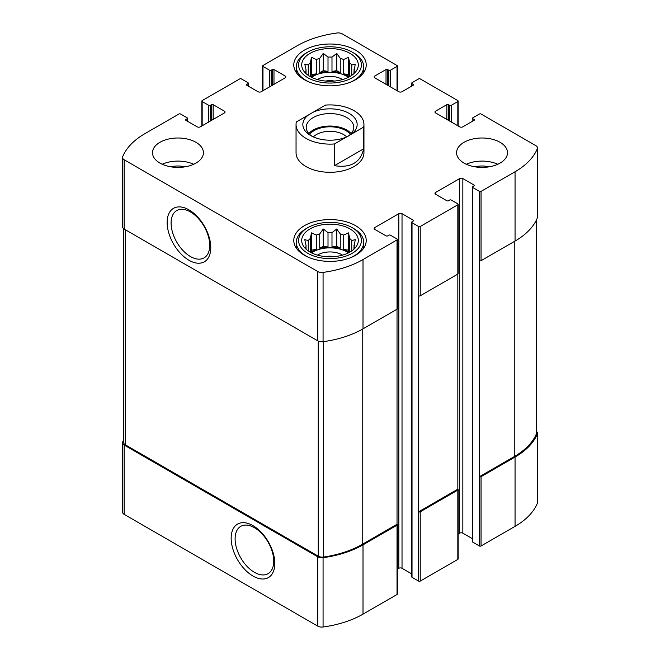 <?xml version="1.0" encoding="UTF-8"?>
<svg xmlns="http://www.w3.org/2000/svg" width="660" height="660" viewBox="0 0 660 660"><rect width="100%" height="100%" fill="white"/><g stroke="black" fill="none" stroke-linecap="round" stroke-linejoin="round"><path stroke-width="0.99" d="M123.635 439.865A83.746 48.353 0 0 0 122.669 441.994A5.659 3.267 0 0 0 122.512 442.753A5.659 3.267 0 0 0 124.171 445.063L317.765 556.826A5.659 3.267 0 0 0 323.07 557.7A83.746 48.353 0 0 0 363.008 544.838L397.023 525.203A1.13 0.652 0 0 0 397.353 524.741A1.13 0.652 0 0 0 397.023 524.279L397.023 309.21L363.008 328.845L363.008 259.545L397.023 239.91A1.13 0.652 0 0 0 397.353 239.448A1.13 0.652 0 0 0 397.023 238.986L390.415 235.174A1.13 0.652 0 0 0 388.814 235.174L387.618 235.867A1.13 0.652 0 0 1 386.017 235.867L374.814 229.399L374.814 227.551A2.26 1.303 0 0 0 374.146 228.475A2.26 1.303 0 0 0 374.814 229.399M122.512 442.753L122.512 512.053A5.659 3.267 0 0 0 124.171 514.363L317.765 626.134A5.659 3.267 0 0 0 323.07 627A83.746 48.353 0 0 0 363.008 614.138L397.023 594.503A1.13 0.652 0 0 0 397.353 594.041L397.353 524.741M252.978 576.04A30.863 17.82 -120 0 0 271.879 549.153A30.863 17.82 -120 0 0 234.077 527.332A30.863 17.82 -120 0 0 252.978 576.04M397.353 569.135L398.822 568.285A2.26 1.303 0 0 1 402.022 568.285L402.022 213.683L413.226 220.151A1.13 0.652 0 0 1 413.556 220.613A1.13 0.652 0 0 1 413.226 221.075L412.022 221.768A1.13 0.652 0 0 0 411.691 222.23L411.691 576.832A1.13 0.652 0 0 0 412.022 577.294L418.621 581.105L418.621 511.805A1.13 0.652 0 0 0 420.222 511.805L457.834 490.083A1.13 0.652 0 0 0 458.164 489.621A1.13 0.652 0 0 0 457.834 489.159L457.834 274.098L420.222 295.812L420.222 226.504L457.834 204.79A1.13 0.652 0 0 0 458.164 204.328A1.13 0.652 0 0 0 457.834 203.866L451.234 200.054A1.13 0.652 0 0 0 449.633 200.054L448.437 200.747A1.13 0.652 0 0 1 446.837 200.747L435.633 194.279L435.633 192.431A2.26 1.303 0 0 0 434.965 193.355A2.26 1.303 0 0 0 435.633 194.279M418.621 581.105A1.13 0.652 0 0 0 420.222 581.105L457.834 559.391A1.13 0.652 0 0 0 458.164 558.929L458.164 489.621M458.164 534.014L459.64 533.173A2.26 1.303 0 0 1 462.841 533.173L462.841 178.571L474.045 185.039A1.13 0.652 0 0 1 474.375 185.501A1.13 0.652 0 0 1 474.045 185.963L472.84 186.656A1.13 0.652 0 0 0 472.51 187.118L472.51 541.72A1.13 0.652 0 0 0 472.84 542.182L479.44 545.993L479.44 476.685A1.13 0.652 0 0 0 481.041 476.685L515.056 457.05A83.746 48.353 0 0 0 537.331 433.991A5.659 3.267 0 0 0 537.487 433.24A5.659 3.267 0 0 0 536.365 431.293M479.44 545.993A1.13 0.652 0 0 0 481.041 545.993L515.056 526.358A83.746 48.353 0 0 0 537.331 503.299A5.659 3.267 0 0 0 537.487 502.54L537.487 433.24M448.437 120.359L448.437 104.651L449.633 105.344A1.13 0.652 0 0 0 451.234 105.344L457.834 101.533A1.13 0.652 0 0 0 458.164 101.071A1.13 0.652 0 0 0 457.834 100.609L420.222 78.895A1.13 0.652 0 0 0 418.621 78.895L412.022 82.706A1.13 0.652 0 0 0 411.691 83.168A1.13 0.652 0 0 0 412.022 83.63L413.226 84.323A1.13 0.652 0 0 1 413.556 84.785A1.13 0.652 0 0 1 413.226 85.247L402.022 91.715A2.26 1.303 0 0 1 398.822 91.715L374.814 77.855L374.814 76.007A2.26 1.303 0 0 0 374.146 76.931A2.26 1.303 0 0 0 374.814 77.855M374.814 76.007L386.017 69.539A1.13 0.652 0 0 1 387.618 69.539L388.814 70.232A1.13 0.652 0 0 0 390.415 70.232L397.023 66.421A1.13 0.652 0 0 0 397.353 65.959A1.13 0.652 0 0 0 397.023 65.497L342.235 33.866A5.659 3.267 0 0 0 336.93 33A83.746 48.353 0 0 0 296.992 45.862L262.977 65.497A1.13 0.652 0 0 0 262.647 65.959A1.13 0.652 0 0 0 262.977 66.421L269.585 70.232A1.13 0.652 0 0 0 271.186 70.232L272.382 69.539A1.13 0.652 0 0 1 273.983 69.539L285.186 76.007A2.26 1.303 0 0 1 285.854 76.931A2.26 1.303 0 0 1 285.186 77.855L261.178 91.715A2.26 1.303 0 0 1 257.977 91.715L246.774 85.247L246.774 84.323A1.13 0.652 0 0 0 246.444 84.785A1.13 0.652 0 0 0 246.774 85.247M246.774 84.323L247.978 83.63A1.13 0.652 0 0 0 248.309 83.168A1.13 0.652 0 0 0 247.978 82.706L241.378 78.895A1.13 0.652 0 0 0 239.778 78.895L202.166 100.609A1.13 0.652 0 0 0 201.836 101.071A1.13 0.652 0 0 0 202.166 101.533L208.766 105.344A1.13 0.652 0 0 0 210.367 105.344L211.563 104.651A1.13 0.652 0 0 1 213.163 104.651L224.367 111.119A2.26 1.303 0 0 1 225.035 112.043A2.26 1.303 0 0 1 224.367 112.967L200.359 126.827A2.26 1.303 0 0 1 197.158 126.827L185.955 120.359L185.955 119.435A1.13 0.652 0 0 0 185.625 119.897A1.13 0.652 0 0 0 185.955 120.359M185.955 119.435L187.16 118.742A1.13 0.652 0 0 0 187.489 118.28A1.13 0.652 0 0 0 187.16 117.818L180.56 114.007A1.13 0.652 0 0 0 178.959 114.007L144.944 133.642A83.746 48.353 0 0 0 122.669 156.7A5.659 3.267 0 0 0 122.512 157.459A5.659 3.267 0 0 0 124.171 159.769L317.765 271.532A5.659 3.267 0 0 0 323.07 272.407A83.746 48.353 0 0 0 363.008 259.545M122.512 157.459L122.512 226.76A5.659 3.267 0 0 0 124.171 229.07L124.171 159.769M188.958 260.254A30.863 17.82 -120 0 0 207.859 233.368A30.863 17.82 -120 0 0 170.057 211.547A30.863 17.82 -120 0 0 188.958 260.254M363.008 328.845A83.746 48.353 0 0 1 323.07 341.707A5.659 3.267 0 0 1 317.765 340.84L124.171 229.07M397.023 239.91L397.023 309.21A1.13 0.652 0 0 0 397.353 308.748L397.353 239.448M374.814 227.551L398.822 213.683A2.26 1.303 0 0 1 402.022 213.683M402.022 568.285L411.691 573.87M411.691 222.23A1.13 0.652 0 0 0 412.022 222.692L418.621 226.504A1.13 0.652 0 0 0 420.222 226.504M457.834 489.159L418.621 511.805L418.621 295.812A1.13 0.652 0 0 0 420.222 295.812M457.834 204.79L457.834 274.098A1.13 0.652 0 0 0 458.164 273.636L458.164 204.328M435.633 192.431L459.64 178.571A2.26 1.303 0 0 1 462.841 178.571M462.841 533.173L472.51 538.75M472.51 187.118A1.13 0.652 0 0 0 472.84 187.58L479.44 191.392A1.13 0.652 0 0 0 481.041 191.392L515.056 171.757A83.746 48.353 0 0 0 537.331 148.698A5.659 3.267 0 0 0 537.487 147.947A5.659 3.267 0 0 0 535.829 145.637L481.041 114.007A1.13 0.652 0 0 0 479.44 114.007L472.84 117.818A1.13 0.652 0 0 0 472.51 118.28A1.13 0.652 0 0 0 472.84 118.742L474.045 119.435A1.13 0.652 0 0 1 474.375 119.897A1.13 0.652 0 0 1 474.045 120.359L462.841 126.827A2.26 1.303 0 0 1 459.64 126.827L435.633 112.967L435.633 111.119A2.26 1.303 0 0 0 434.965 112.043A2.26 1.303 0 0 0 435.633 112.967M536.365 220.135L536.365 433.521A5.659 3.267 0 0 1 536.192 434.329A83.746 48.353 0 0 1 514.255 456.588L479.44 476.685L479.44 260.7A1.13 0.652 0 0 0 481.041 260.7L481.041 191.392M537.487 147.947L537.487 217.247A5.659 3.267 0 0 1 537.331 218.006A83.746 48.353 0 0 1 515.056 241.065L481.041 260.7M435.633 111.119L446.837 104.651A1.13 0.652 0 0 1 448.437 104.651M464.038 163.094A25.459 14.701 0 0 0 491.791 166.287A25.459 14.701 0 0 0 507.507 152.699A25.459 14.701 0 0 0 500.049 142.304A25.459 14.701 0 0 0 472.296 139.12A25.459 14.701 0 0 0 456.58 152.699A25.459 14.701 0 0 0 464.038 163.094M159.951 163.094A25.459 14.701 0 0 0 187.704 166.287A25.459 14.701 0 0 0 203.42 152.699A25.459 14.701 0 0 0 195.962 142.304A25.459 14.701 0 0 0 168.209 139.12A25.459 14.701 0 0 0 152.493 152.699A25.459 14.701 0 0 0 159.951 163.094M355.608 50.135A36.217 20.905 180 0 1 366.217 64.919A36.217 20.905 180 0 1 330 85.833A36.217 20.905 180 0 1 293.783 64.919A36.217 20.905 180 0 1 316.14 45.606A36.217 20.905 180 0 1 355.608 50.135M355.608 225.695A36.217 20.905 180 0 1 366.217 240.487A36.217 20.905 180 0 1 330 261.393A36.217 20.905 180 0 1 293.783 240.487A36.217 20.905 180 0 1 316.14 221.166A36.217 20.905 180 0 1 355.608 225.695M334.455 143.954A33.949 19.602 180 0 1 305.992 138.377A33.949 19.602 180 0 1 296.051 124.517L296.051 152.699A33.949 19.602 0 0 0 305.992 166.559A33.949 19.602 0 0 0 342.994 170.808A33.949 19.602 0 0 0 363.949 152.699L363.949 124.517A33.949 19.602 180 0 1 363.66 127.091L334.455 143.954L334.455 165.668C350.724 168.176 360.459 162.558 363.66 148.805L334.455 165.668M123.635 228.707L123.635 442.472A5.659 3.267 0 0 0 125.293 444.782L318.252 556.182A5.659 3.267 0 0 0 323.647 557.04A83.746 48.353 0 0 0 362.208 544.376L397.023 524.279M190.41 256.525A27.324 15.774 -120 0 0 204.369 257.697A27.324 15.774 -120 0 0 204.064 226.33A27.324 15.774 -120 0 0 177.053 210.392A27.324 15.774 -120 0 0 172.483 232.18A27.324 15.774 -120 0 0 190.41 256.525M254.422 572.311A27.324 15.774 -120 0 0 268.381 573.482A27.324 15.774 -120 0 0 268.084 542.116A27.324 15.774 -120 0 0 241.073 526.177A27.324 15.774 -120 0 0 236.495 547.965A27.324 15.774 -120 0 0 254.422 572.311M350.006 228.938A28.289 16.335 180 0 1 355.831 247.153A28.289 16.335 180 0 1 330 256.814A28.289 16.335 180 0 1 304.169 247.153A28.289 16.335 180 0 1 313.954 227.032A28.289 16.335 180 0 1 350.006 228.938M353.81 228.591L352.209 227.667A31.408 18.133 180 0 1 352.209 253.308A31.408 18.133 180 0 1 307.791 253.308A31.408 18.133 180 0 1 307.791 227.667A31.408 18.133 180 0 1 352.209 227.667L353.81 228.591A33.668 19.437 180 0 1 363.668 242.335A33.668 19.437 180 0 1 351.153 257.458M354.387 248.77L355.245 247.442L353.966 247.632L353.966 249.166M353.966 245.338A24.049 13.885 180 0 1 354.049 246.485A24.049 13.885 180 0 1 353.966 247.632L355.245 239.629L351.747 240.562L351.747 250.932M349.495 252.326L348.48 250.14L348.48 232.864L349.759 238.573A24.049 13.885 180 0 1 351.747 240.562M348.48 232.864L343.712 235.075L343.712 249.406A24.049 13.885 0 0 1 347.003 250.998A24.049 13.885 0 0 1 349.222 252.466M340.255 233.929L340.255 248.251L336.765 246.238L336.765 228.962L340.255 233.929A24.049 13.885 180 0 1 343.712 235.075M336.765 228.962L331.988 232.65L331.988 246.972A24.049 13.885 0 0 1 340.255 248.251M328.012 232.65L328.012 246.972L323.235 246.238L323.235 228.962L328.012 232.65A24.049 13.885 180 0 1 331.988 232.65M323.235 228.962L319.745 233.929L319.745 248.251A24.049 13.885 0 0 1 328.012 246.972M316.288 235.075L316.288 249.406L311.52 250.14L311.52 232.864L316.288 235.075A24.049 13.885 180 0 1 319.745 233.929M311.52 232.864L310.241 238.573L310.241 252.178M306.034 245.338L306.034 247.632A24.049 13.885 180 0 1 305.951 246.485A24.049 13.885 180 0 1 306.034 245.338L304.755 239.629L308.253 240.562A24.049 13.885 180 0 1 310.241 238.573M306.034 249.166L306.034 247.632L304.755 247.442L305.613 248.77M311.52 252.854A24.049 13.885 180 0 1 347.003 251.922A24.049 13.885 180 0 1 348.48 252.854M349.759 238.573L349.759 252.178M308.253 240.562L308.253 250.932M316.288 249.406A24.049 13.885 0 0 0 310.777 252.466M317.468 255.131A16.978 9.801 180 0 1 342.004 254.809A16.978 9.801 180 0 1 342.532 255.131M325.594 256.616A13.909 8.035 180 0 1 334.405 256.616M308.847 257.458A33.668 19.437 180 0 1 296.332 242.335A33.668 19.437 180 0 1 306.19 228.591L307.791 227.667M350.006 53.369A28.289 16.335 180 0 1 355.831 71.585A28.289 16.335 180 0 1 330 81.254A28.289 16.335 180 0 1 304.169 71.585A28.289 16.335 180 0 1 313.954 51.463A28.289 16.335 180 0 1 350.006 53.369M353.81 53.023L352.209 52.099A31.408 18.133 180 0 1 352.209 77.74A31.408 18.133 180 0 1 307.791 77.74A31.408 18.133 180 0 1 307.791 52.099A31.408 18.133 180 0 1 352.209 52.099L353.81 53.023A33.668 19.437 180 0 1 363.668 66.767A33.668 19.437 180 0 1 351.153 81.889M354.387 73.202L355.245 71.874L353.966 72.072L353.966 73.598M353.966 69.77A24.049 13.885 180 0 1 354.049 70.925A24.049 13.885 180 0 1 353.966 72.072L355.245 64.069L351.747 65.002L351.747 75.364M349.495 76.758L348.48 74.58L348.48 57.304L349.759 63.005A24.049 13.885 180 0 1 351.747 65.002M348.48 57.304L343.712 59.515L343.712 73.837A24.049 13.885 0 0 1 347.003 75.43A24.049 13.885 0 0 1 349.222 76.906M340.255 58.369L340.255 72.691L336.765 70.678L336.765 53.394L340.255 58.369A24.049 13.885 180 0 1 343.712 59.515M336.765 53.394L331.988 57.09L331.988 71.412A24.049 13.885 0 0 1 340.255 72.691M328.012 57.09L328.012 71.412L323.235 70.678L323.235 53.394L328.012 57.09A24.049 13.885 180 0 1 331.988 57.09M323.235 53.394L319.745 58.369L319.745 72.691A24.049 13.885 0 0 1 328.012 71.412M316.288 59.515L316.288 73.837L311.52 74.58L311.52 57.304L316.288 59.515A24.049 13.885 180 0 1 319.745 58.369M311.52 57.304L310.241 63.005L310.241 76.609M306.034 69.77L306.034 72.072A24.049 13.885 180 0 1 305.951 70.925A24.049 13.885 180 0 1 306.034 69.77L304.755 64.069L308.253 65.002A24.049 13.885 180 0 1 310.241 63.005M306.034 73.598L306.034 72.072L304.755 71.874L305.613 73.202M311.52 77.286A24.049 13.885 180 0 1 347.003 76.354A24.049 13.885 180 0 1 348.48 77.286M349.759 63.005L349.759 76.609M308.253 65.002L308.253 75.364M316.288 73.837A24.049 13.885 0 0 0 310.777 76.906M317.468 79.563A16.978 9.801 180 0 1 342.004 79.241A16.978 9.801 180 0 1 342.532 79.563M325.594 81.056A13.909 8.035 180 0 1 334.405 81.056M308.847 81.889A33.668 19.437 180 0 1 296.332 66.767A33.668 19.437 180 0 1 306.19 53.023L307.791 52.099M162.203 164.249A25.459 14.701 180 0 1 193.71 164.249M171.047 166.848A16.978 9.801 180 0 1 184.866 166.848M466.29 164.249A25.459 14.701 180 0 1 497.797 164.249M475.134 166.848A16.978 9.801 180 0 1 488.953 166.848M311.52 74.58L310.505 76.758M323.235 70.678L319.745 72.691M336.765 70.678L331.988 71.412M348.48 74.58L343.712 73.837M311.52 250.14L310.505 252.326M323.235 246.238L319.745 248.251M336.765 246.238L331.988 246.972M348.48 250.14L343.712 249.406M296.051 124.517A33.949 19.602 180 0 1 296.34 121.951L313.343 112.134A27.159 15.683 180 0 1 349.206 113.429A27.159 15.683 180 0 1 351.45 134.137M313.343 112.134L325.545 105.088A33.949 19.602 180 0 1 363.949 124.517M363.66 127.091L363.66 148.805M313.327 136.9A19.214 11.096 180 0 1 316.412 134.566A19.214 11.096 180 0 1 346.673 136.9A27.159 15.683 180 0 1 310.794 135.605A27.159 15.683 180 0 1 308.55 114.898M312.073 136.298A23.768 13.72 180 0 1 306.232 127.289A23.768 13.72 180 0 1 313.195 117.587A23.768 13.72 180 0 1 339.091 114.617A23.768 13.72 180 0 1 353.768 127.289A23.768 13.72 180 0 1 348.769 135.704A23.768 13.72 180 0 1 347.886 136.331M308.83 133.526A23.768 13.72 180 0 1 313.195 130.061A23.768 13.72 180 0 1 351.17 133.526M309.606 134.335A22.456 12.969 180 0 1 314.119 130.597A22.456 12.969 180 0 1 350.394 134.335M124.171 514.363L124.171 445.063M317.765 626.134L317.765 556.826M323.07 627L323.07 557.7M363.008 614.138L363.008 544.838M397.023 594.503L397.023 525.203M420.222 581.105L420.222 511.805M457.834 559.391L457.834 490.083M481.041 545.993L481.041 476.685M515.056 526.358L515.056 457.05M537.331 503.299L537.331 433.991M412.022 85.94L412.022 83.63M413.226 85.247L413.226 84.323M386.017 84.323L386.017 69.539M387.618 85.247L387.618 69.539M388.814 85.94L388.814 70.232M390.415 86.864L390.415 70.232M397.023 90.676L397.023 66.421M262.977 90.676L262.977 66.421M269.585 86.864L269.585 70.232M271.186 85.94L271.186 70.232M272.382 85.247L272.382 69.539M273.983 84.323L273.983 69.539M285.186 77.855L285.186 76.007M247.978 85.94L247.978 83.63M202.166 125.788L202.166 101.533M208.766 121.976L208.766 105.344M210.367 121.052L210.367 105.344M211.563 120.359L211.563 104.651M213.163 119.435L213.163 104.651M224.367 112.967L224.367 111.119M187.16 121.052L187.16 118.742M317.765 340.84L317.765 271.532M323.07 341.707L323.07 272.407M398.822 568.285L398.822 213.683M413.226 221.075L413.226 220.151M412.022 577.294L412.022 222.692M418.621 295.812L418.621 226.504M459.64 533.173L459.64 178.571M474.045 185.963L474.045 185.039M472.84 542.182L472.84 187.58M479.44 260.7L479.44 191.392M515.056 241.065L515.056 171.757M537.331 218.006L537.331 148.698M472.84 121.052L472.84 118.742M474.045 120.359L474.045 119.435M446.837 119.435L446.837 104.651M449.633 121.052L449.633 105.344M451.234 121.976L451.234 105.344M457.834 125.788L457.834 101.533M514.255 456.588L514.255 241.527M536.192 434.329L536.192 220.481M125.293 444.782L125.293 229.713M318.252 556.182L318.252 341.088M323.647 557.04L323.647 341.624M362.208 544.376L362.208 329.299M411.691 86.13L411.691 83.168M397.353 90.865L397.353 65.959M262.647 90.865L262.647 65.959M248.309 86.13L248.309 83.168M201.836 125.986L201.836 101.071M187.489 121.25L187.489 118.28M458.164 125.986L458.164 101.071M296.332 242.335L296.332 248.185M363.668 242.335L363.668 248.185M296.332 66.767L296.332 72.625M363.668 66.767L363.668 72.625"/></g></svg>
